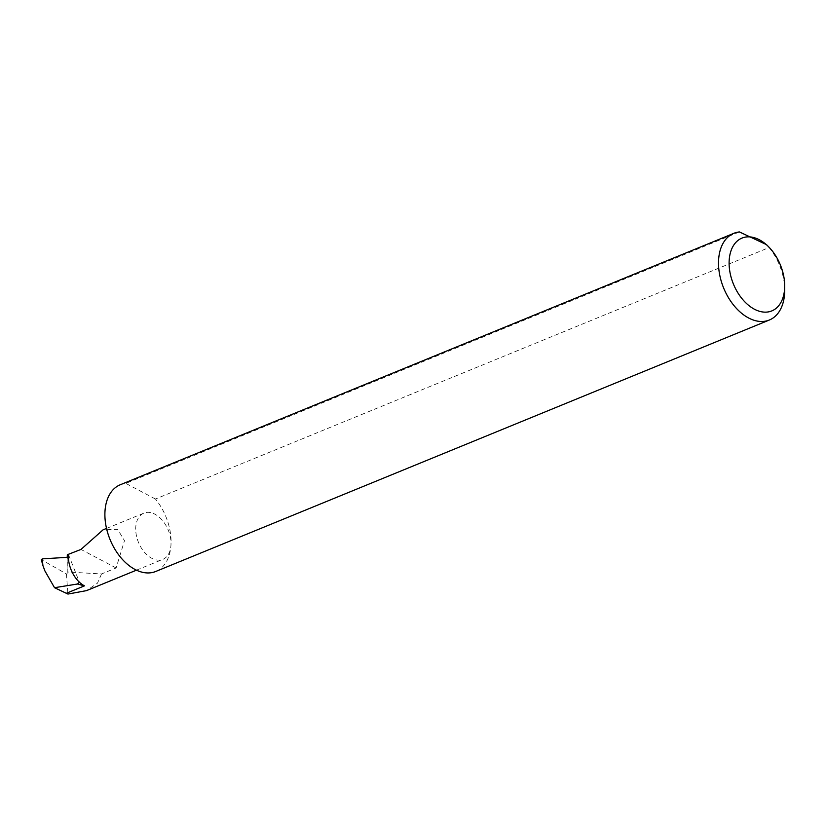 <?xml version="1.0" encoding="UTF-8"?>
<svg xmlns="http://www.w3.org/2000/svg" width="826" height="826" viewBox="0 0 826 826"><rect width="100%" height="100%" fill="white"/><g stroke="black" fill="none" stroke-linecap="round" stroke-linejoin="round"><path stroke-width="0.62" stroke-dasharray="4.13 3.1" d="M67.34 554.731L67.226 571.984L101.536 573.946L116.115 567.968L124.478 540.679L117.612 529.321L103.074 529.838M766.507 244.641L769.058 247.563L155.433 499.018A46.845 30.17 -112.3 0 1 170.941 545.511A24.986 16.097 67.7 0 0 162.536 520.556A24.986 16.097 67.7 0 0 143.889 513.122A24.986 16.097 67.7 0 0 135.784 526.967A24.986 16.097 67.7 0 0 144.178 551.923A24.986 16.097 67.7 0 0 162.836 559.357A24.986 16.097 67.7 0 0 170.941 545.511A46.845 30.17 -112.3 0 1 155.742 571.468M769.058 247.563A46.845 30.17 -112.3 0 1 784.69 290.411M67.226 571.984L67.082 573.987L66.421 573.905L41.3 559.615M66.421 573.905L67.949 594.059M67.195 557.333L67.082 573.987M116.115 567.968L80.969 549.435M101.536 573.946L97.468 583.177L86.534 590.621M739.435 231.941L125.81 483.396A46.845 30.17 -112.3 0 0 120.214 484.779M155.433 499.018L125.81 483.396M68.465 554.556L79.399 582.206M44.893 570.9L42.012 560.327M106.523 528.433L143.889 513.122M136.455 570.167L162.836 559.357"/><path stroke-width="1.24" d="M106.523 528.433L103.074 529.838L80.969 549.435L67.34 554.731L67.195 557.333L42.209 558.861L42.012 560.327M784.586 289.1A39.349 25.348 67.7 0 0 784.7 286.044A39.349 25.348 67.7 0 0 768.603 246.767A39.349 25.348 67.7 0 0 729.213 259.891A39.349 25.348 67.7 0 0 754.417 309.213A39.349 25.348 67.7 0 0 784.586 289.1M784.7 286.044L784.69 290.411A46.845 30.17 -112.3 0 1 784.555 294.056A46.845 30.17 -112.3 0 1 769.357 320.013A46.845 30.17 -112.3 0 1 734.386 306.074A46.845 30.17 -112.3 0 1 718.641 259.292A46.845 30.17 -112.3 0 1 733.839 233.324A46.845 30.17 -112.3 0 1 739.435 231.941L766.507 244.641L768.603 246.767M769.357 320.013L155.742 571.468A46.845 30.17 -112.3 0 1 120.772 557.529A46.845 30.17 -112.3 0 1 105.026 510.747A46.845 30.17 -112.3 0 1 120.214 484.779L733.839 233.324M136.455 570.167L86.534 590.621L67.949 594.059L54.526 587.699L44.893 570.9L42.921 565.583L42.209 558.861M77.479 584.013L79.399 582.206A24.986 16.097 67.7 0 0 84.459 585.861L77.479 584.013L54.526 587.699M68.465 554.556A24.986 16.097 67.7 0 0 79.399 582.206M84.459 585.861L66.245 593.326M41.3 559.615L42.921 565.583"/></g></svg>
